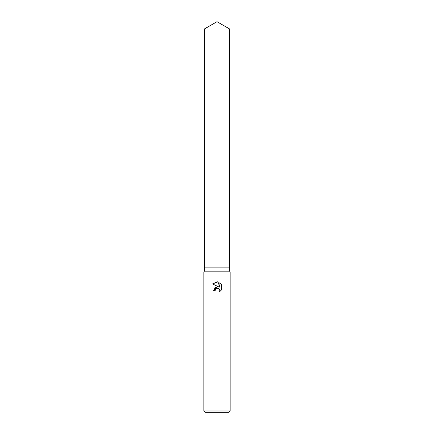 <?xml version="1.0" encoding="UTF-8"?>
<svg xmlns="http://www.w3.org/2000/svg" width="434" height="434" viewBox="0 0 434 434"><rect width="100%" height="100%" fill="white"/><g stroke="black" fill="none" stroke-linecap="round" stroke-linejoin="round"><path stroke-width="0.65" d="M204.365 28.997L229.635 28.997L217 21.7L204.365 28.997L204.365 267.876L217 267.876L204.365 267.876L204.365 271.158L229.635 271.158L230.128 272.015L230.128 410.987L203.871 410.987L205.184 412.3L228.816 412.3L230.128 410.987M229.635 28.997L229.635 267.876L217 267.876L229.635 267.876L229.635 271.158M204.365 271.158L203.871 272.015L230.128 272.015M215.405 289.597L216.995 288.35L215.405 289.597L215.156 290.666L213.604 290.666L217 286.782L218.882 287.01L212.611 283.923L217 281.758L217.955 281.861L219.87 287.373L219.87 282.653L221.389 284.189L221.389 290.015L219.626 291.708L219.875 290.65L219.186 288.984L218.421 288.469L217 288.35L218.21 288.398M215.156 290.666L215.313 289.804M219.463 289.321L219.875 290.65L219.626 291.708L221.389 290.015M218.882 287.01L217.846 286.771M217.228 286.76L215.421 287.346M214.732 287.894L214.25 288.491M221.389 284.189L219.87 282.653M217.955 281.861L212.611 283.923M203.871 272.015L203.871 410.987"/></g></svg>
